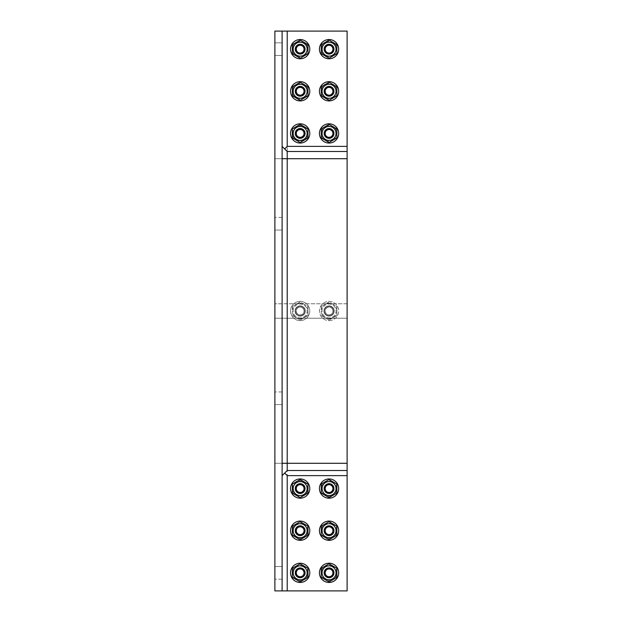 <?xml version="1.0" encoding="UTF-8"?>
<svg xmlns="http://www.w3.org/2000/svg" width="622" height="622" viewBox="0 0 622 622"><rect width="100%" height="100%" fill="white"/><g stroke="black" fill="none" stroke-linecap="round" stroke-linejoin="round"><path stroke-width="0.47" stroke-dasharray="3.11 2.33" d="M304.08 304.22L300.162 301.965L296.251 304.22A7.822 7.822 0 0 1 307.991 311L307.991 306.483L304.08 304.22M292.34 306.483L292.34 311A7.822 7.822 0 0 1 296.251 304.22L292.34 306.483L292.34 315.517L296.251 317.78A7.822 7.822 0 0 1 292.34 311L292.34 315.517L300.162 320.035L307.991 315.517L307.991 311A7.822 7.822 0 0 1 296.251 317.78L300.162 320.035L307.991 315.517L307.991 306.483L300.162 301.965L292.34 306.483M294.105 314.499A6.997 6.997 0 0 0 306.226 314.499A6.997 6.997 0 0 0 300.162 304.002A6.997 6.997 0 0 0 294.105 314.499A6.997 6.997 0 0 0 306.226 314.499A6.997 6.997 0 0 0 300.162 304.002A6.997 6.997 0 0 0 294.105 314.499M329.061 563.213A9.633 9.633 0 0 1 337.396 577.659A9.633 9.633 0 0 1 320.719 577.659A9.633 9.633 0 0 1 329.061 563.213A9.633 9.633 0 0 0 320.719 577.659A9.633 9.633 0 0 0 337.396 577.659A9.633 9.633 0 0 0 329.061 563.213A9.633 9.633 0 0 1 337.396 577.659A9.633 9.633 0 0 1 320.719 577.659A9.633 9.633 0 0 1 329.061 563.213M329.061 579.844A6.997 6.997 0 0 0 335.118 569.34A6.997 6.997 0 0 0 322.997 569.34A6.997 6.997 0 0 0 329.061 579.844A6.997 6.997 0 0 0 335.118 569.34A6.997 6.997 0 0 0 322.997 569.34A6.997 6.997 0 0 0 329.061 579.844M325.143 566.067L321.232 568.321L321.232 572.839A7.822 7.822 0 0 1 332.972 566.067L329.061 563.804L325.143 566.067M321.232 577.356L325.143 579.618A7.822 7.822 0 0 1 321.232 572.839L321.232 577.356L329.061 581.881L332.972 579.618A7.822 7.822 0 0 1 325.143 579.618L329.061 581.881L336.883 577.356L336.883 568.321L332.972 566.067A7.822 7.822 0 0 1 332.972 579.618L336.883 577.356L336.883 568.321L329.061 563.804L321.232 568.321L321.232 577.356L329.061 581.881L336.883 577.356L336.883 568.321L329.061 563.804L321.232 568.321L321.232 577.356M329.061 521.073A9.633 9.633 0 0 1 337.396 535.519A9.633 9.633 0 0 1 320.719 535.519A9.633 9.633 0 0 1 329.061 521.073A9.633 9.633 0 0 0 320.719 535.519A9.633 9.633 0 0 0 337.396 535.519A9.633 9.633 0 0 0 329.061 521.073A9.633 9.633 0 0 1 337.396 535.519A9.633 9.633 0 0 1 320.719 535.519A9.633 9.633 0 0 1 329.061 521.073M329.061 537.703A6.997 6.997 0 0 0 335.118 527.207A6.997 6.997 0 0 0 322.997 527.207A6.997 6.997 0 0 0 329.061 537.703A6.997 6.997 0 0 0 335.118 527.207A6.997 6.997 0 0 0 322.997 527.207A6.997 6.997 0 0 0 329.061 537.703M325.143 523.926L321.232 526.189L321.232 530.706A7.822 7.822 0 0 1 332.972 523.926L329.061 521.671L325.143 523.926M321.232 535.223L325.143 537.486A7.822 7.822 0 0 1 321.232 530.706L321.232 535.223L329.061 539.74L332.972 537.486A7.822 7.822 0 0 1 325.143 537.486L329.061 539.74L336.883 535.223L336.883 526.189L332.972 523.926A7.822 7.822 0 0 1 332.972 537.486L336.883 535.223L336.883 526.189L329.061 521.671L321.232 526.189L321.232 535.223L329.061 539.74L336.883 535.223L336.883 526.189L329.061 521.671L321.232 526.189L321.232 535.223M329.061 478.94A9.633 9.633 0 0 1 337.396 493.386A9.633 9.633 0 0 1 320.719 493.386A9.633 9.633 0 0 1 329.061 478.94A9.633 9.633 0 0 0 320.719 493.386A9.633 9.633 0 0 0 337.396 493.386A9.633 9.633 0 0 0 329.061 478.94A9.633 9.633 0 0 1 337.396 493.386A9.633 9.633 0 0 1 320.719 493.386A9.633 9.633 0 0 1 329.061 478.94M329.061 495.571A6.997 6.997 0 0 0 335.118 485.074A6.997 6.997 0 0 0 322.997 485.074A6.997 6.997 0 0 0 329.061 495.571A6.997 6.997 0 0 0 335.118 485.074A6.997 6.997 0 0 0 322.997 485.074A6.997 6.997 0 0 0 329.061 495.571M325.143 481.793L321.232 484.056L321.232 488.573A7.822 7.822 0 0 1 332.972 481.793L329.061 479.539L325.143 481.793M321.232 493.091L325.143 495.345A7.822 7.822 0 0 1 321.232 488.573L321.232 493.091L329.061 497.608L332.972 495.345A7.822 7.822 0 0 1 325.143 495.345L329.061 497.608L336.883 493.091L336.883 484.056L332.972 481.793A7.822 7.822 0 0 1 332.972 495.345L336.883 493.091L336.883 484.056L329.061 479.539L321.232 484.056L321.232 493.091L329.061 497.608L336.883 493.091L336.883 484.056L329.061 479.539L321.232 484.056L321.232 493.091M300.162 563.213A9.633 9.633 0 0 1 308.504 577.659A9.633 9.633 0 0 1 291.827 577.659A9.633 9.633 0 0 1 300.162 563.213A9.633 9.633 0 0 0 291.827 577.659A9.633 9.633 0 0 0 308.504 577.659A9.633 9.633 0 0 0 300.162 563.213A9.633 9.633 0 0 1 308.504 577.659A9.633 9.633 0 0 1 291.827 577.659A9.633 9.633 0 0 1 300.162 563.213M300.162 579.844A6.997 6.997 0 0 0 306.226 569.34A6.997 6.997 0 0 0 294.105 569.34A6.997 6.997 0 0 0 300.162 579.844A6.997 6.997 0 0 0 306.226 569.34A6.997 6.997 0 0 0 294.105 569.34A6.997 6.997 0 0 0 300.162 579.844M296.251 566.067L292.34 568.321L292.34 572.839A7.822 7.822 0 0 1 304.08 566.067L300.162 563.804L296.251 566.067M292.34 577.356L296.251 579.618A7.822 7.822 0 0 1 292.34 572.839L292.34 577.356L300.162 581.881L304.08 579.618A7.822 7.822 0 0 1 296.251 579.618L300.162 581.881L307.991 577.356L307.991 568.321L304.08 566.067A7.822 7.822 0 0 1 304.08 579.618L307.991 577.356L307.991 568.321L300.162 563.804L292.34 568.321L292.34 577.356L300.162 581.881L307.991 577.356L307.991 568.321L300.162 563.804L292.34 568.321L292.34 577.356M300.162 521.073A9.633 9.633 0 0 1 308.504 535.519A9.633 9.633 0 0 1 291.827 535.519A9.633 9.633 0 0 1 300.162 521.073A9.633 9.633 0 0 0 291.827 535.519A9.633 9.633 0 0 0 308.504 535.519A9.633 9.633 0 0 0 300.162 521.073A9.633 9.633 0 0 1 308.504 535.519A9.633 9.633 0 0 1 291.827 535.519A9.633 9.633 0 0 1 300.162 521.073M300.162 537.703A6.997 6.997 0 0 0 306.226 527.207A6.997 6.997 0 0 0 294.105 527.207A6.997 6.997 0 0 0 300.162 537.703A6.997 6.997 0 0 0 306.226 527.207A6.997 6.997 0 0 0 294.105 527.207A6.997 6.997 0 0 0 300.162 537.703M296.251 523.926L292.34 526.189L292.34 530.706A7.822 7.822 0 0 1 304.08 523.926L300.162 521.671L296.251 523.926M292.34 535.223L296.251 537.486A7.822 7.822 0 0 1 292.34 530.706L292.34 535.223L300.162 539.74L304.08 537.486A7.822 7.822 0 0 1 296.251 537.486L300.162 539.74L307.991 535.223L307.991 526.189L304.08 523.926A7.822 7.822 0 0 1 304.08 537.486L307.991 535.223L307.991 526.189L300.162 521.671L292.34 526.189L292.34 535.223L300.162 539.74L307.991 535.223L307.991 526.189L300.162 521.671L292.34 526.189L292.34 535.223M337.396 53.974A9.633 9.633 0 0 1 320.719 53.974A9.633 9.633 0 0 1 329.061 39.528A9.633 9.633 0 0 1 337.396 53.974A9.633 9.633 0 0 0 329.061 39.528A9.633 9.633 0 0 0 320.719 53.974A9.633 9.633 0 0 0 337.396 53.974A9.633 9.633 0 0 1 320.719 53.974A9.633 9.633 0 0 1 329.061 39.528A9.633 9.633 0 0 1 337.396 53.974M322.997 45.655A6.997 6.997 0 0 0 329.061 56.159A6.997 6.997 0 0 0 335.118 45.655A6.997 6.997 0 0 0 322.997 45.655A6.997 6.997 0 0 0 329.061 56.159A6.997 6.997 0 0 0 335.118 45.655A6.997 6.997 0 0 0 322.997 45.655M336.883 49.161L336.883 44.644L332.972 42.382A7.822 7.822 0 0 1 332.972 55.933L336.883 53.679L336.883 49.161M329.061 40.119L325.143 42.382A7.822 7.822 0 0 1 332.972 42.382L329.061 40.119L321.232 44.644L321.232 49.161A7.822 7.822 0 0 1 325.143 42.382L321.232 44.644L321.232 53.679L329.061 58.196L332.972 55.933A7.822 7.822 0 0 1 321.232 49.161L321.232 53.679L329.061 58.196L336.883 53.679L336.883 44.644L329.061 40.119L321.232 44.644L321.232 53.679L329.061 58.196L336.883 53.679L336.883 44.644L329.061 40.119M337.396 96.107A9.633 9.633 0 0 1 320.719 96.107A9.633 9.633 0 0 1 329.061 81.661A9.633 9.633 0 0 1 337.396 96.107A9.633 9.633 0 0 0 329.061 81.661A9.633 9.633 0 0 0 320.719 96.107A9.633 9.633 0 0 0 337.396 96.107A9.633 9.633 0 0 1 320.719 96.107A9.633 9.633 0 0 1 329.061 81.661A9.633 9.633 0 0 1 337.396 96.107M322.997 87.795A6.997 6.997 0 0 0 329.061 98.292A6.997 6.997 0 0 0 335.118 87.795A6.997 6.997 0 0 0 322.997 87.795A6.997 6.997 0 0 0 329.061 98.292A6.997 6.997 0 0 0 335.118 87.795A6.997 6.997 0 0 0 322.997 87.795M336.883 91.294L336.883 86.777L332.972 84.514A7.822 7.822 0 0 1 332.972 98.074L336.883 95.811L336.883 91.294M329.061 82.259L325.143 84.514A7.822 7.822 0 0 1 332.972 84.514L329.061 82.259L321.232 86.777L321.232 91.294A7.822 7.822 0 0 1 325.143 84.514L321.232 86.777L321.232 95.811L329.061 100.329L332.972 98.074A7.822 7.822 0 0 1 321.232 91.294L321.232 95.811L329.061 100.329L336.883 95.811L336.883 86.777L329.061 82.259L321.232 86.777L321.232 95.811L329.061 100.329L336.883 95.811L336.883 86.777L329.061 82.259M337.396 138.247A9.633 9.633 0 0 1 320.719 138.247A9.633 9.633 0 0 1 329.061 123.801A9.633 9.633 0 0 1 337.396 138.247A9.633 9.633 0 0 0 329.061 123.801A9.633 9.633 0 0 0 320.719 138.247A9.633 9.633 0 0 0 337.396 138.247A9.633 9.633 0 0 1 320.719 138.247A9.633 9.633 0 0 1 329.061 123.801A9.633 9.633 0 0 1 337.396 138.247M322.997 129.928A6.997 6.997 0 0 0 329.061 140.432A6.997 6.997 0 0 0 335.118 129.928A6.997 6.997 0 0 0 322.997 129.928A6.997 6.997 0 0 0 329.061 140.432A6.997 6.997 0 0 0 335.118 129.928A6.997 6.997 0 0 0 322.997 129.928A6.982 6.982 0 0 1 335.102 129.936A6.982 6.982 0 0 1 329.061 140.409A6.982 6.982 0 0 1 323.012 129.936M336.883 133.427L336.883 128.91L332.972 126.655A7.822 7.822 0 0 1 332.972 140.207L336.883 137.944L336.883 133.427M329.061 124.392L325.143 126.655A7.822 7.822 0 0 1 332.972 126.655L329.061 124.392L321.232 128.91L321.232 133.427A7.822 7.822 0 0 1 325.143 126.655L321.232 128.91L321.232 137.944L329.061 142.461L332.972 140.207A7.822 7.822 0 0 1 321.232 133.427L321.232 137.944L329.061 142.461L336.883 137.944L336.883 128.91L329.061 124.392L321.232 128.91L321.232 137.944L329.061 142.461L336.883 137.944L336.883 128.91L329.061 124.392M308.504 53.974A9.633 9.633 0 0 1 291.827 53.974A9.633 9.633 0 0 1 300.162 39.528A9.633 9.633 0 0 1 308.504 53.974A9.633 9.633 0 0 0 300.162 39.528A9.633 9.633 0 0 0 291.827 53.974A9.633 9.633 0 0 0 308.504 53.974A9.633 9.633 0 0 1 291.827 53.974A9.633 9.633 0 0 1 300.162 39.528A9.633 9.633 0 0 1 308.504 53.974M294.105 45.655A6.997 6.997 0 0 0 300.162 56.159A6.997 6.997 0 0 0 306.226 45.655A6.997 6.997 0 0 0 294.105 45.655A6.997 6.997 0 0 0 300.162 56.159A6.997 6.997 0 0 0 306.226 45.655A6.997 6.997 0 0 0 294.105 45.655M307.991 49.161L307.991 44.644L304.08 42.382A7.822 7.822 0 0 1 304.08 55.933L307.991 53.679L307.991 49.161M300.162 40.119L296.251 42.382A7.822 7.822 0 0 1 304.08 42.382L300.162 40.119L292.34 44.644L292.34 49.161A7.822 7.822 0 0 1 296.251 42.382L292.34 44.644L292.34 53.679L300.162 58.196L304.08 55.933A7.822 7.822 0 0 1 292.34 49.161L292.34 53.679L300.162 58.196L307.991 53.679L307.991 44.644L300.162 40.119L292.34 44.644L292.34 53.679L300.162 58.196L307.991 53.679L307.991 44.644L300.162 40.119M308.504 96.107A9.633 9.633 0 0 1 291.827 96.107A9.633 9.633 0 0 1 300.162 81.661A9.633 9.633 0 0 1 308.504 96.107A9.633 9.633 0 0 0 300.162 81.661A9.633 9.633 0 0 0 291.827 96.107A9.633 9.633 0 0 0 308.504 96.107A9.633 9.633 0 0 1 291.827 96.107A9.633 9.633 0 0 1 300.162 81.661A9.633 9.633 0 0 1 308.504 96.107M294.105 87.795A6.997 6.997 0 0 0 300.162 98.292A6.997 6.997 0 0 0 306.226 87.795A6.997 6.997 0 0 0 294.105 87.795A6.997 6.997 0 0 0 300.162 98.292A6.997 6.997 0 0 0 306.226 87.795A6.997 6.997 0 0 0 294.105 87.795M307.991 91.294L307.991 86.777L304.08 84.514A7.822 7.822 0 0 1 304.08 98.074L307.991 95.811L307.991 91.294M300.162 82.259L296.251 84.514A7.822 7.822 0 0 1 304.08 84.514L300.162 82.259L292.34 86.777L292.34 91.294A7.822 7.822 0 0 1 296.251 84.514L292.34 86.777L292.34 95.811L300.162 100.329L304.08 98.074A7.822 7.822 0 0 1 292.34 91.294L292.34 95.811L300.162 100.329L307.991 95.811L307.991 86.777L300.162 82.259L292.34 86.777L292.34 95.811L300.162 100.329L307.991 95.811L307.991 86.777L300.162 82.259M332.972 304.22L329.061 301.965L325.143 304.22A7.822 7.822 0 0 1 336.883 311L336.883 306.483L332.972 304.22M321.232 306.483L321.232 311A7.822 7.822 0 0 1 325.143 304.22L321.232 306.483L321.232 315.517L325.143 317.78A7.822 7.822 0 0 1 321.232 311L321.232 315.517L329.061 320.035L336.883 315.517L336.883 311A7.822 7.822 0 0 1 325.143 317.78L329.061 320.035L336.883 315.517L336.883 306.483L329.061 301.965L321.232 306.483M322.997 314.499A6.997 6.997 0 0 0 335.118 314.499A6.997 6.997 0 0 0 329.061 304.002A6.997 6.997 0 0 0 322.997 314.499A6.997 6.997 0 0 0 335.118 314.499A6.997 6.997 0 0 0 329.061 304.002A6.997 6.997 0 0 0 322.997 314.499M331.316 320.361A9.633 9.633 0 0 1 319.825 308.271A9.633 9.633 0 0 1 336.035 304.368A9.633 9.633 0 0 1 331.316 320.361A9.633 9.633 0 0 1 319.825 308.271A9.633 9.633 0 0 1 336.035 304.368A9.633 9.633 0 0 1 331.316 320.361M274.885 463.289L274.885 318.223L347.115 318.223L347.115 151.488L347.115 158.711L274.885 158.711L347.115 158.711L347.115 303.777L274.885 303.777L347.115 303.777L347.115 318.223L347.115 303.777L274.885 303.777L274.885 318.223L347.115 318.223L274.885 318.223L274.885 303.777L274.885 463.289L347.115 463.289L274.885 463.289L274.885 590.9L347.115 590.9L282.108 590.9L282.108 463.289L274.885 463.289L274.885 590.9L274.885 31.1L274.885 470.512M282.108 31.1L347.115 31.1L282.108 31.1L282.108 590.9L274.885 590.9L282.108 590.9L282.108 31.1L274.885 31.1L347.115 31.1L347.115 158.711L282.108 158.711L282.108 31.1L274.885 31.1L274.885 303.777L274.885 151.488M282.108 475.62L287.216 470.512L347.115 470.512L347.115 463.289L347.115 590.9L287.216 590.9L287.216 31.1M287.216 151.488L347.115 151.488L347.115 31.1L347.115 590.9L347.115 318.223L347.115 463.289L282.108 463.289L282.108 158.711L274.885 158.711M274.885 566.525L274.885 579.16L274.885 566.525L274.885 579.16L274.885 566.525L274.885 579.16L274.885 566.525L282.108 566.525L282.108 579.16L282.108 566.525L282.108 579.16L282.108 566.525L282.108 579.16L282.108 566.525L274.885 566.525L282.108 566.525L282.108 579.16L282.108 566.525L274.885 566.525L274.885 579.16L274.885 566.525M274.885 55.475L274.885 42.84L274.885 55.475L274.885 42.84L274.885 55.475L274.885 42.84L274.885 55.475L274.885 42.84L274.885 55.475L282.108 55.475L274.885 55.475L282.108 55.475L282.108 42.84L282.108 55.475L282.108 42.84L282.108 55.475L274.885 55.475M282.108 55.475L282.108 42.84L282.108 55.475L282.108 42.84L274.885 42.84L282.108 42.84L282.108 55.475M347.115 475.62L347.115 470.512M300.162 478.94A9.633 9.633 0 0 1 308.504 493.386A9.633 9.633 0 0 1 291.827 493.386A9.633 9.633 0 0 1 300.162 478.94A9.633 9.633 0 0 1 308.504 493.386A9.633 9.633 0 0 1 291.827 493.386A9.633 9.633 0 0 1 300.162 478.94A9.633 9.633 0 0 1 308.504 493.386A9.633 9.633 0 0 1 291.827 493.386A9.633 9.633 0 0 1 300.162 478.94M347.115 151.488L347.115 146.38M308.504 138.247A9.633 9.633 0 0 1 291.827 138.247A9.633 9.633 0 0 1 300.162 123.801A9.633 9.633 0 0 1 308.504 138.247A9.633 9.633 0 0 1 291.827 138.247A9.633 9.633 0 0 1 300.162 123.801A9.633 9.633 0 0 1 308.504 138.247A9.633 9.633 0 0 1 291.827 138.247A9.633 9.633 0 0 1 300.162 123.801A9.633 9.633 0 0 1 308.504 138.247M283.22 147.492L286.097 150.369M274.885 230.039L274.885 217.397L274.885 230.039L274.885 217.397L274.885 230.039L282.108 230.039L274.885 230.039M274.885 404.603L274.885 391.961L274.885 404.603L274.885 391.961L274.885 404.603L282.108 404.603L274.885 404.603M282.108 404.603L282.108 391.961L282.108 404.603L282.108 391.961L274.885 391.961L282.108 391.961L282.108 404.603M282.108 230.039L282.108 217.397L282.108 230.039L282.108 217.397L274.885 217.397L282.108 217.397L282.108 230.039M294.12 129.936A6.982 6.982 0 0 1 306.211 129.936A6.982 6.982 0 0 1 300.162 140.409A6.982 6.982 0 0 1 294.12 129.936M294.105 129.928A6.997 6.997 0 0 0 300.162 140.432A6.997 6.997 0 0 0 306.226 129.928A6.997 6.997 0 0 0 294.105 129.928A6.997 6.997 0 0 0 300.162 140.432A6.997 6.997 0 0 0 306.226 129.928A6.997 6.997 0 0 0 294.105 129.928M304.08 126.655A7.822 7.822 0 0 1 304.08 140.207A7.822 7.822 0 0 1 292.34 133.427A7.822 7.822 0 0 1 304.08 126.655L300.162 124.392L292.34 128.91L292.34 137.944L300.162 142.461L307.991 137.944L307.991 128.91L300.162 124.392L292.34 128.91L292.34 137.944L300.162 142.461L307.991 137.944L307.991 128.91L304.08 126.655M300.162 124.392L292.34 128.91L292.34 137.944L300.162 142.461L307.991 137.944L307.991 128.91L300.162 124.392M300.162 495.571A6.997 6.997 0 0 0 306.226 485.074A6.997 6.997 0 0 0 294.105 485.074A6.997 6.997 0 0 0 300.162 495.571A6.997 6.997 0 0 0 306.226 485.074A6.997 6.997 0 0 0 294.105 485.074A6.997 6.997 0 0 0 300.162 495.571M292.34 488.573A7.822 7.822 0 0 1 304.08 481.793A7.822 7.822 0 0 1 304.08 495.345A7.822 7.822 0 0 1 292.34 488.573L292.34 493.091L300.162 497.608L307.991 493.091L307.991 484.056L300.162 479.539L292.34 484.056L292.34 493.091L300.162 497.608L307.991 493.091L307.991 484.056L300.162 479.539L292.34 484.056L292.34 488.573M300.162 495.555A6.982 6.982 0 0 1 294.12 485.082A6.982 6.982 0 0 1 306.211 485.082A6.982 6.982 0 0 1 300.162 495.555M292.34 493.091L300.162 497.608L307.991 493.091L307.991 484.056L300.162 479.539L292.34 484.056L292.34 493.091M302.424 320.361A9.633 9.633 0 0 0 307.144 304.368A9.633 9.633 0 0 0 290.925 308.271A9.633 9.633 0 0 0 302.424 320.361A9.633 9.633 0 0 1 290.925 308.271A9.633 9.633 0 0 1 307.144 304.368A9.633 9.633 0 0 1 302.424 320.361M282.108 590.9L287.216 590.9M294.12 87.803A6.982 6.982 0 0 1 306.211 87.803A6.982 6.982 0 0 1 300.162 98.276A6.982 6.982 0 0 1 294.12 87.803M294.12 45.67A6.982 6.982 0 0 1 306.211 45.67A6.982 6.982 0 0 1 300.162 56.143A6.982 6.982 0 0 1 294.12 45.67M323.012 87.803A6.982 6.982 0 0 1 335.102 87.803A6.982 6.982 0 0 1 329.061 98.276A6.982 6.982 0 0 1 323.012 87.803M323.012 45.67A6.982 6.982 0 0 1 335.102 45.67A6.982 6.982 0 0 1 329.061 56.143A6.982 6.982 0 0 1 323.012 45.67M300.162 537.688A6.982 6.982 0 0 1 294.12 527.215A6.982 6.982 0 0 1 306.211 527.215A6.982 6.982 0 0 1 300.162 537.688M300.162 579.821A6.982 6.982 0 0 1 294.12 569.348A6.982 6.982 0 0 1 306.211 569.348A6.982 6.982 0 0 1 300.162 579.821M329.061 495.555A6.982 6.982 0 0 1 323.012 485.082A6.982 6.982 0 0 1 335.102 485.082A6.982 6.982 0 0 1 329.061 495.555M329.061 537.688A6.982 6.982 0 0 1 323.012 527.215A6.982 6.982 0 0 1 335.102 527.215A6.982 6.982 0 0 1 329.061 537.688M329.061 579.821A6.982 6.982 0 0 1 323.012 569.348A6.982 6.982 0 0 1 335.102 569.348A6.982 6.982 0 0 1 329.061 579.821M300.162 483.512A5.054 5.054 0 0 1 304.547 491.1A5.054 5.054 0 0 1 295.784 491.1A5.054 5.054 0 0 1 300.162 483.512A5.054 5.054 0 0 0 295.784 491.1A5.054 5.054 0 0 0 304.547 491.1A5.054 5.054 0 0 0 300.162 483.512A5.054 5.054 0 0 1 304.547 491.1A5.054 5.054 0 0 1 295.784 491.1A5.054 5.054 0 0 1 300.162 483.512A5.054 5.054 0 0 0 295.784 491.1A5.054 5.054 0 0 0 304.547 491.1A5.054 5.054 0 0 0 300.162 483.512M295.349 488.573A4.813 4.813 0 0 1 300.162 483.753A4.813 4.813 0 0 1 304.982 488.573A4.813 4.813 0 0 1 300.162 493.386A4.813 4.813 0 0 1 295.349 488.573M300.162 483.457A5.116 5.116 0 0 1 304.593 491.131A5.116 5.116 0 0 1 295.738 491.131A5.116 5.116 0 0 1 300.162 483.457A5.116 5.116 0 0 0 295.738 491.131A5.116 5.116 0 0 0 304.593 491.131A5.116 5.116 0 0 0 300.162 483.457M300.162 493.386A4.813 4.813 0 0 1 295.994 486.163A4.813 4.813 0 0 1 304.337 486.163A4.813 4.813 0 0 1 300.162 493.386A4.813 4.813 0 0 0 304.337 486.163A4.813 4.813 0 0 0 295.994 486.163A4.813 4.813 0 0 0 300.162 493.386A4.813 4.813 0 0 0 304.337 486.163A4.813 4.813 0 0 0 295.994 486.163A4.813 4.813 0 0 0 300.162 493.386M332.428 309.056A3.895 3.895 0 0 1 329.061 314.895A3.895 3.895 0 0 1 325.687 309.056A3.895 3.895 0 0 1 332.428 309.056M325.057 311A4.004 4.004 0 0 1 332.521 309.002A4.004 4.004 0 0 1 330.095 314.864A4.004 4.004 0 0 1 325.057 311A4.004 4.004 0 0 1 331.06 307.532A4.004 4.004 0 0 1 331.06 314.468A4.004 4.004 0 0 1 325.057 311M300.162 138.543A5.116 5.116 0 0 0 304.593 130.869A5.116 5.116 0 0 0 295.738 130.869A5.116 5.116 0 0 0 300.162 138.543A5.116 5.116 0 0 1 295.738 130.869A5.116 5.116 0 0 1 304.593 130.869A5.116 5.116 0 0 1 300.162 138.543M304.547 135.954A5.054 5.054 0 0 1 295.784 135.954A5.054 5.054 0 0 1 300.162 128.373A5.054 5.054 0 0 1 304.547 135.954A5.054 5.054 0 0 0 300.162 128.373A5.054 5.054 0 0 0 295.784 135.954A5.054 5.054 0 0 0 304.547 135.954A5.054 5.054 0 0 1 295.784 135.954A5.054 5.054 0 0 1 300.162 128.373A5.054 5.054 0 0 1 304.547 135.954A5.054 5.054 0 0 0 300.162 128.373A5.054 5.054 0 0 0 295.784 135.954A5.054 5.054 0 0 0 304.547 135.954M302.572 129.259A4.813 4.813 0 0 1 304.337 135.837A4.813 4.813 0 0 1 297.759 137.602A4.813 4.813 0 0 1 295.994 131.024A4.813 4.813 0 0 1 302.572 129.259M305.285 133.427A5.116 5.116 0 0 1 297.604 137.859A5.116 5.116 0 0 1 297.604 128.995A5.116 5.116 0 0 1 305.285 133.427A5.116 5.116 0 0 0 297.604 128.995A5.116 5.116 0 0 0 297.604 137.859A5.116 5.116 0 0 0 305.285 133.427M295.994 131.024A4.813 4.813 0 0 1 304.337 131.024A4.813 4.813 0 0 1 300.162 138.247A4.813 4.813 0 0 1 295.994 131.024A4.813 4.813 0 0 0 300.162 138.247A4.813 4.813 0 0 0 304.337 131.024A4.813 4.813 0 0 0 295.994 131.024M305.285 91.294A5.116 5.116 0 0 0 297.604 86.862A5.116 5.116 0 0 0 297.604 95.726A5.116 5.116 0 0 0 305.285 91.294A5.116 5.116 0 0 1 297.604 95.726A5.116 5.116 0 0 1 297.604 86.862A5.116 5.116 0 0 1 305.285 91.294M304.547 93.821A5.054 5.054 0 0 1 295.784 93.821A5.054 5.054 0 0 1 300.162 86.24A5.054 5.054 0 0 1 304.547 93.821A5.054 5.054 0 0 0 300.162 86.24A5.054 5.054 0 0 0 295.784 93.821A5.054 5.054 0 0 0 304.547 93.821A5.054 5.054 0 0 1 295.784 93.821A5.054 5.054 0 0 1 300.162 86.24A5.054 5.054 0 0 1 304.547 93.821A5.054 5.054 0 0 0 300.162 86.24A5.054 5.054 0 0 0 295.784 93.821A5.054 5.054 0 0 0 304.547 93.821M295.994 88.884A4.813 4.813 0 0 0 300.162 96.107A4.813 4.813 0 0 0 304.337 88.884A4.813 4.813 0 0 0 295.994 88.884A4.813 4.813 0 0 0 300.162 96.107A4.813 4.813 0 0 0 304.337 88.884A4.813 4.813 0 0 0 295.994 88.884A4.813 4.813 0 0 1 302.572 87.127A4.813 4.813 0 0 1 304.337 93.704A4.813 4.813 0 0 1 297.759 95.461A4.813 4.813 0 0 1 295.994 88.884M300.162 96.41A5.116 5.116 0 0 1 295.738 88.736A5.116 5.116 0 0 1 304.593 88.736A5.116 5.116 0 0 1 300.162 96.41A5.116 5.116 0 0 0 304.593 88.736A5.116 5.116 0 0 0 295.738 88.736A5.116 5.116 0 0 0 300.162 96.41M305.285 49.161A5.116 5.116 0 0 0 297.604 44.73A5.116 5.116 0 0 0 297.604 53.585A5.116 5.116 0 0 0 305.285 49.161A5.116 5.116 0 0 1 297.604 53.585A5.116 5.116 0 0 1 297.604 44.73A5.116 5.116 0 0 1 305.285 49.161M304.547 51.688A5.054 5.054 0 0 1 295.784 51.688A5.054 5.054 0 0 1 300.162 44.1A5.054 5.054 0 0 1 304.547 51.688A5.054 5.054 0 0 0 300.162 44.1A5.054 5.054 0 0 0 295.784 51.688A5.054 5.054 0 0 0 304.547 51.688A5.054 5.054 0 0 1 295.784 51.688A5.054 5.054 0 0 1 300.162 44.1A5.054 5.054 0 0 1 304.547 51.688A5.054 5.054 0 0 0 300.162 44.1A5.054 5.054 0 0 0 295.784 51.688A5.054 5.054 0 0 0 304.547 51.688M295.994 46.751A4.813 4.813 0 0 0 300.162 53.974A4.813 4.813 0 0 0 304.337 46.751A4.813 4.813 0 0 0 295.994 46.751A4.813 4.813 0 0 0 300.162 53.974A4.813 4.813 0 0 0 304.337 46.751A4.813 4.813 0 0 0 295.994 46.751A4.813 4.813 0 0 1 302.572 44.986A4.813 4.813 0 0 1 304.337 51.564A4.813 4.813 0 0 1 297.759 53.329A4.813 4.813 0 0 1 295.994 46.751M300.162 54.277A5.116 5.116 0 0 1 295.738 46.603A5.116 5.116 0 0 1 304.593 46.603A5.116 5.116 0 0 1 300.162 54.277A5.116 5.116 0 0 0 304.593 46.603A5.116 5.116 0 0 0 295.738 46.603A5.116 5.116 0 0 0 300.162 54.277M334.177 133.427A5.116 5.116 0 0 0 326.503 128.995A5.116 5.116 0 0 0 326.503 137.859A5.116 5.116 0 0 0 334.177 133.427A5.116 5.116 0 0 1 326.503 137.859A5.116 5.116 0 0 1 326.503 128.995A5.116 5.116 0 0 1 334.177 133.427M333.439 135.954A5.054 5.054 0 0 1 324.676 135.954A5.054 5.054 0 0 1 329.061 128.373A5.054 5.054 0 0 1 333.439 135.954A5.054 5.054 0 0 0 329.061 128.373A5.054 5.054 0 0 0 324.676 135.954A5.054 5.054 0 0 0 333.439 135.954A5.054 5.054 0 0 1 324.676 135.954A5.054 5.054 0 0 1 329.061 128.373A5.054 5.054 0 0 1 333.439 135.954A5.054 5.054 0 0 0 329.061 128.373A5.054 5.054 0 0 0 324.676 135.954A5.054 5.054 0 0 0 333.439 135.954M324.886 131.024A4.813 4.813 0 0 0 329.061 138.247A4.813 4.813 0 0 0 333.229 131.024A4.813 4.813 0 0 0 324.886 131.024A4.813 4.813 0 0 0 329.061 138.247A4.813 4.813 0 0 0 333.229 131.024A4.813 4.813 0 0 0 324.886 131.024A4.813 4.813 0 0 1 331.464 129.259A4.813 4.813 0 0 1 333.229 135.837A4.813 4.813 0 0 1 326.651 137.602A4.813 4.813 0 0 1 324.886 131.024M329.061 138.543A5.116 5.116 0 0 1 324.63 130.869A5.116 5.116 0 0 1 333.485 130.869A5.116 5.116 0 0 1 329.061 138.543A5.116 5.116 0 0 0 333.485 130.869A5.116 5.116 0 0 0 324.63 130.869A5.116 5.116 0 0 0 329.061 138.543M334.177 91.294A5.116 5.116 0 0 0 326.503 86.862A5.116 5.116 0 0 0 326.503 95.726A5.116 5.116 0 0 0 334.177 91.294A5.116 5.116 0 0 1 326.503 95.726A5.116 5.116 0 0 1 326.503 86.862A5.116 5.116 0 0 1 334.177 91.294M333.439 93.821A5.054 5.054 0 0 1 324.676 93.821A5.054 5.054 0 0 1 329.061 86.24A5.054 5.054 0 0 1 333.439 93.821A5.054 5.054 0 0 0 329.061 86.24A5.054 5.054 0 0 0 324.676 93.821A5.054 5.054 0 0 0 333.439 93.821A5.054 5.054 0 0 1 324.676 93.821A5.054 5.054 0 0 1 329.061 86.24A5.054 5.054 0 0 1 333.439 93.821A5.054 5.054 0 0 0 329.061 86.24A5.054 5.054 0 0 0 324.676 93.821A5.054 5.054 0 0 0 333.439 93.821M324.886 88.884A4.813 4.813 0 0 0 329.061 96.107A4.813 4.813 0 0 0 333.229 88.884A4.813 4.813 0 0 0 324.886 88.884A4.813 4.813 0 0 0 329.061 96.107A4.813 4.813 0 0 0 333.229 88.884A4.813 4.813 0 0 0 324.886 88.884A4.813 4.813 0 0 1 331.464 87.127A4.813 4.813 0 0 1 333.229 93.704A4.813 4.813 0 0 1 326.651 95.461A4.813 4.813 0 0 1 324.886 88.884M329.061 96.41A5.116 5.116 0 0 1 324.63 88.736A5.116 5.116 0 0 1 333.485 88.736A5.116 5.116 0 0 1 329.061 96.41A5.116 5.116 0 0 0 333.485 88.736A5.116 5.116 0 0 0 324.63 88.736A5.116 5.116 0 0 0 329.061 96.41M334.177 49.161A5.116 5.116 0 0 0 326.503 44.73A5.116 5.116 0 0 0 326.503 53.585A5.116 5.116 0 0 0 334.177 49.161A5.116 5.116 0 0 1 326.503 53.585A5.116 5.116 0 0 1 326.503 44.73A5.116 5.116 0 0 1 334.177 49.161M333.439 51.688A5.054 5.054 0 0 1 324.676 51.688A5.054 5.054 0 0 1 329.061 44.1A5.054 5.054 0 0 1 333.439 51.688A5.054 5.054 0 0 0 329.061 44.1A5.054 5.054 0 0 0 324.676 51.688A5.054 5.054 0 0 0 333.439 51.688A5.054 5.054 0 0 1 324.676 51.688A5.054 5.054 0 0 1 329.061 44.1A5.054 5.054 0 0 1 333.439 51.688A5.054 5.054 0 0 0 329.061 44.1A5.054 5.054 0 0 0 324.676 51.688A5.054 5.054 0 0 0 333.439 51.688M324.886 46.751A4.813 4.813 0 0 0 329.061 53.974A4.813 4.813 0 0 0 333.229 46.751A4.813 4.813 0 0 0 324.886 46.751A4.813 4.813 0 0 0 329.061 53.974A4.813 4.813 0 0 0 333.229 46.751A4.813 4.813 0 0 0 324.886 46.751A4.813 4.813 0 0 1 331.464 44.986A4.813 4.813 0 0 1 333.229 51.564A4.813 4.813 0 0 1 326.651 53.329A4.813 4.813 0 0 1 324.886 46.751A4.813 4.813 0 0 1 331.464 44.986A4.813 4.813 0 0 1 333.229 51.564M329.061 54.277A5.116 5.116 0 0 1 324.63 46.603A5.116 5.116 0 0 1 333.485 46.603A5.116 5.116 0 0 1 329.061 54.277A5.116 5.116 0 0 0 333.485 46.603A5.116 5.116 0 0 0 324.63 46.603A5.116 5.116 0 0 0 329.061 54.277M305.285 530.706A5.116 5.116 0 0 0 297.604 526.274A5.116 5.116 0 0 0 297.604 535.138A5.116 5.116 0 0 0 305.285 530.706A5.116 5.116 0 0 1 297.604 535.138A5.116 5.116 0 0 1 297.604 526.274A5.116 5.116 0 0 1 305.285 530.706M300.162 525.652A5.054 5.054 0 0 1 304.547 533.233A5.054 5.054 0 0 1 295.784 533.233A5.054 5.054 0 0 1 300.162 525.652A5.054 5.054 0 0 0 295.784 533.233A5.054 5.054 0 0 0 304.547 533.233A5.054 5.054 0 0 0 300.162 525.652A5.054 5.054 0 0 1 304.547 533.233A5.054 5.054 0 0 1 295.784 533.233A5.054 5.054 0 0 1 300.162 525.652A5.054 5.054 0 0 0 295.784 533.233A5.054 5.054 0 0 0 304.547 533.233A5.054 5.054 0 0 0 300.162 525.652M300.162 535.519A4.813 4.813 0 0 0 304.337 528.296A4.813 4.813 0 0 0 295.994 528.296A4.813 4.813 0 0 0 300.162 535.519A4.813 4.813 0 0 0 304.337 528.296A4.813 4.813 0 0 0 295.994 528.296A4.813 4.813 0 0 0 300.162 535.519A4.813 4.813 0 0 1 295.349 530.706A4.813 4.813 0 0 1 300.162 525.893A4.813 4.813 0 0 1 304.982 530.706A4.813 4.813 0 0 1 300.162 535.519A4.813 4.813 0 0 1 295.994 528.296A4.813 4.813 0 0 1 304.337 528.296A4.813 4.813 0 0 1 300.162 535.519M300.162 525.59A5.116 5.116 0 0 1 304.593 533.264A5.116 5.116 0 0 1 295.738 533.264A5.116 5.116 0 0 1 300.162 525.59A5.116 5.116 0 0 0 295.738 533.264A5.116 5.116 0 0 0 304.593 533.264A5.116 5.116 0 0 0 300.162 525.59M305.285 572.839A5.116 5.116 0 0 0 297.604 568.415A5.116 5.116 0 0 0 297.604 577.27A5.116 5.116 0 0 0 305.285 572.839A5.116 5.116 0 0 1 297.604 577.27A5.116 5.116 0 0 1 297.604 568.415A5.116 5.116 0 0 1 305.285 572.839M300.162 567.785A5.054 5.054 0 0 1 304.547 575.373A5.054 5.054 0 0 1 295.784 575.373A5.054 5.054 0 0 1 300.162 567.785A5.054 5.054 0 0 0 295.784 575.373A5.054 5.054 0 0 0 304.547 575.373A5.054 5.054 0 0 0 300.162 567.785A5.054 5.054 0 0 1 304.547 575.373A5.054 5.054 0 0 1 295.784 575.373A5.054 5.054 0 0 1 300.162 567.785A5.054 5.054 0 0 0 295.784 575.373A5.054 5.054 0 0 0 304.547 575.373A5.054 5.054 0 0 0 300.162 567.785M300.162 577.659A4.813 4.813 0 0 0 304.337 570.436A4.813 4.813 0 0 0 295.994 570.436A4.813 4.813 0 0 0 300.162 577.659A4.813 4.813 0 0 0 304.337 570.436A4.813 4.813 0 0 0 295.994 570.436A4.813 4.813 0 0 0 300.162 577.659A4.813 4.813 0 0 1 295.349 572.839A4.813 4.813 0 0 1 300.162 568.026A4.813 4.813 0 0 1 304.982 572.839A4.813 4.813 0 0 1 300.162 577.659A4.813 4.813 0 0 1 295.994 570.436A4.813 4.813 0 0 1 304.337 570.436A4.813 4.813 0 0 1 300.162 577.659M300.162 567.723A5.116 5.116 0 0 1 304.593 575.397A5.116 5.116 0 0 1 295.738 575.397A5.116 5.116 0 0 1 300.162 567.723A5.116 5.116 0 0 0 295.738 575.397A5.116 5.116 0 0 0 304.593 575.397A5.116 5.116 0 0 0 300.162 567.723M334.177 488.573A5.116 5.116 0 0 0 326.503 484.141A5.116 5.116 0 0 0 326.503 493.005A5.116 5.116 0 0 0 334.177 488.573A5.116 5.116 0 0 1 326.503 493.005A5.116 5.116 0 0 1 326.503 484.141A5.116 5.116 0 0 1 334.177 488.573M329.061 483.512A5.054 5.054 0 0 1 333.439 491.1A5.054 5.054 0 0 1 324.676 491.1A5.054 5.054 0 0 1 329.061 483.512A5.054 5.054 0 0 0 324.676 491.1A5.054 5.054 0 0 0 333.439 491.1A5.054 5.054 0 0 0 329.061 483.512A5.054 5.054 0 0 1 333.439 491.1A5.054 5.054 0 0 1 324.676 491.1A5.054 5.054 0 0 1 329.061 483.512A5.054 5.054 0 0 0 324.676 491.1A5.054 5.054 0 0 0 333.439 491.1A5.054 5.054 0 0 0 329.061 483.512M329.061 493.386A4.813 4.813 0 0 0 333.229 486.163A4.813 4.813 0 0 0 324.886 486.163A4.813 4.813 0 0 0 329.061 493.386A4.813 4.813 0 0 0 333.229 486.163A4.813 4.813 0 0 0 324.886 486.163A4.813 4.813 0 0 0 329.061 493.386A4.813 4.813 0 0 1 324.241 488.573A4.813 4.813 0 0 1 329.061 483.753A4.813 4.813 0 0 1 333.874 488.573A4.813 4.813 0 0 1 329.061 493.386A4.813 4.813 0 0 1 324.886 486.163A4.813 4.813 0 0 1 333.229 486.163A4.813 4.813 0 0 1 329.061 493.386M329.061 483.457A5.116 5.116 0 0 1 333.485 491.131A5.116 5.116 0 0 1 324.63 491.131A5.116 5.116 0 0 1 329.061 483.457A5.116 5.116 0 0 0 324.63 491.131A5.116 5.116 0 0 0 333.485 491.131A5.116 5.116 0 0 0 329.061 483.457M334.177 530.706A5.116 5.116 0 0 0 326.503 526.274A5.116 5.116 0 0 0 326.503 535.138A5.116 5.116 0 0 0 334.177 530.706A5.116 5.116 0 0 1 326.503 535.138A5.116 5.116 0 0 1 326.503 526.274A5.116 5.116 0 0 1 334.177 530.706M329.061 525.652A5.054 5.054 0 0 1 333.439 533.233A5.054 5.054 0 0 1 324.676 533.233A5.054 5.054 0 0 1 329.061 525.652A5.054 5.054 0 0 0 324.676 533.233A5.054 5.054 0 0 0 333.439 533.233A5.054 5.054 0 0 0 329.061 525.652A5.054 5.054 0 0 1 333.439 533.233A5.054 5.054 0 0 1 324.676 533.233A5.054 5.054 0 0 1 329.061 525.652A5.054 5.054 0 0 0 324.676 533.233A5.054 5.054 0 0 0 333.439 533.233A5.054 5.054 0 0 0 329.061 525.652M329.061 535.519A4.813 4.813 0 0 0 333.229 528.296A4.813 4.813 0 0 0 324.886 528.296A4.813 4.813 0 0 0 329.061 535.519A4.813 4.813 0 0 0 333.229 528.296A4.813 4.813 0 0 0 324.886 528.296A4.813 4.813 0 0 0 329.061 535.519A4.813 4.813 0 0 1 324.241 530.706A4.813 4.813 0 0 1 329.061 525.893A4.813 4.813 0 0 1 333.874 530.706A4.813 4.813 0 0 1 329.061 535.519A4.813 4.813 0 0 1 324.886 528.296A4.813 4.813 0 0 1 333.229 528.296A4.813 4.813 0 0 1 329.061 535.519M329.061 525.59A5.116 5.116 0 0 1 333.485 533.264A5.116 5.116 0 0 1 324.63 533.264A5.116 5.116 0 0 1 329.061 525.59A5.116 5.116 0 0 0 324.63 533.264A5.116 5.116 0 0 0 333.485 533.264A5.116 5.116 0 0 0 329.061 525.59M334.177 572.839A5.116 5.116 0 0 0 326.503 568.415A5.116 5.116 0 0 0 326.503 577.27A5.116 5.116 0 0 0 334.177 572.839A5.116 5.116 0 0 1 326.503 577.27A5.116 5.116 0 0 1 326.503 568.415A5.116 5.116 0 0 1 334.177 572.839M329.061 567.785A5.054 5.054 0 0 1 333.439 575.373A5.054 5.054 0 0 1 324.676 575.373A5.054 5.054 0 0 1 329.061 567.785A5.054 5.054 0 0 0 324.676 575.373A5.054 5.054 0 0 0 333.439 575.373A5.054 5.054 0 0 0 329.061 567.785A5.054 5.054 0 0 1 333.439 575.373A5.054 5.054 0 0 1 324.676 575.373A5.054 5.054 0 0 1 329.061 567.785A5.054 5.054 0 0 0 324.676 575.373A5.054 5.054 0 0 0 333.439 575.373A5.054 5.054 0 0 0 329.061 567.785M329.061 577.659A4.813 4.813 0 0 0 333.229 570.436A4.813 4.813 0 0 0 324.886 570.436A4.813 4.813 0 0 0 329.061 577.659A4.813 4.813 0 0 0 333.229 570.436A4.813 4.813 0 0 0 324.886 570.436A4.813 4.813 0 0 0 329.061 577.659A4.813 4.813 0 0 1 324.241 572.839A4.813 4.813 0 0 1 329.061 568.026A4.813 4.813 0 0 1 333.874 572.839A4.813 4.813 0 0 1 329.061 577.659A4.813 4.813 0 0 1 324.886 570.436A4.813 4.813 0 0 1 333.229 570.436A4.813 4.813 0 0 1 329.061 577.659M329.061 567.723A5.116 5.116 0 0 1 333.485 575.397A5.116 5.116 0 0 1 324.63 575.397A5.116 5.116 0 0 1 329.061 567.723A5.116 5.116 0 0 0 324.63 575.397A5.116 5.116 0 0 0 333.485 575.397A5.116 5.116 0 0 0 329.061 567.723M305.285 311A5.116 5.116 0 0 0 297.604 306.568A5.116 5.116 0 0 0 297.604 315.432A5.116 5.116 0 0 0 305.285 311A5.116 5.116 0 0 1 297.604 315.432A5.116 5.116 0 0 1 297.604 306.568A5.116 5.116 0 0 1 305.285 311M301.351 315.914A5.054 5.054 0 0 1 295.318 309.569A5.054 5.054 0 0 1 303.831 307.517A5.054 5.054 0 0 1 301.351 315.914A5.054 5.054 0 0 0 303.831 307.517A5.054 5.054 0 0 0 295.318 309.569A5.054 5.054 0 0 0 301.351 315.914M295.994 313.41A4.813 4.813 0 0 0 304.337 313.41A4.813 4.813 0 0 0 300.162 306.187A4.813 4.813 0 0 0 295.994 313.41A4.813 4.813 0 0 0 304.337 313.41A4.813 4.813 0 0 0 300.162 306.187A4.813 4.813 0 0 0 295.994 313.41M303.536 309.056A3.895 3.895 0 0 1 300.162 314.895A3.895 3.895 0 0 1 296.795 309.056A3.895 3.895 0 0 1 303.536 309.056M296.165 311A4.004 4.004 0 0 1 303.629 309.002A4.004 4.004 0 0 1 301.203 314.864A4.004 4.004 0 0 1 296.165 311A4.004 4.004 0 0 1 302.168 307.532A4.004 4.004 0 0 1 302.168 314.468A4.004 4.004 0 0 1 296.165 311M305.285 488.573A5.116 5.116 0 0 1 297.604 493.005A5.116 5.116 0 0 1 297.604 484.141A5.116 5.116 0 0 1 305.285 488.573A5.116 5.116 0 0 0 297.604 484.141A5.116 5.116 0 0 0 297.604 493.005A5.116 5.116 0 0 0 305.285 488.573M324.886 313.41A4.813 4.813 0 0 0 333.229 313.41A4.813 4.813 0 0 0 329.061 306.187A4.813 4.813 0 0 0 324.886 313.41A4.813 4.813 0 0 0 333.229 313.41A4.813 4.813 0 0 0 329.061 306.187A4.813 4.813 0 0 0 324.886 313.41M330.243 315.914A5.054 5.054 0 0 0 332.723 307.517A5.054 5.054 0 0 0 324.21 309.569A5.054 5.054 0 0 0 330.243 315.914A5.054 5.054 0 0 1 324.21 309.569A5.054 5.054 0 0 1 332.723 307.517A5.054 5.054 0 0 1 330.243 315.914M334.177 311A5.116 5.116 0 0 0 326.503 306.568A5.116 5.116 0 0 0 326.503 315.432A5.116 5.116 0 0 0 334.177 311A5.116 5.116 0 0 1 326.503 315.432A5.116 5.116 0 0 1 326.503 306.568A5.116 5.116 0 0 1 334.177 311M282.108 579.16L274.885 579.16L282.108 579.16M274.885 42.84L282.108 42.84L274.885 42.84"/><path stroke-width="0.93" d="M329.061 568.951A3.895 3.895 0 0 1 332.428 574.79A3.895 3.895 0 0 1 325.687 574.79A3.895 3.895 0 0 1 329.061 568.951M329.061 568.026A4.813 4.813 0 0 0 324.241 572.839A4.813 4.813 0 0 0 329.061 577.659A4.813 4.813 0 0 0 333.874 572.839A4.813 4.813 0 0 0 329.061 568.026M329.061 526.811A3.895 3.895 0 0 1 332.428 532.65A3.895 3.895 0 0 1 325.687 532.65A3.895 3.895 0 0 1 329.061 526.811M329.061 525.893A4.813 4.813 0 0 0 324.241 530.706A4.813 4.813 0 0 0 329.061 535.519A4.813 4.813 0 0 0 333.874 530.706A4.813 4.813 0 0 0 329.061 525.893M329.061 484.678A3.895 3.895 0 0 1 332.428 490.517A3.895 3.895 0 0 1 325.687 490.517A3.895 3.895 0 0 1 329.061 484.678M329.061 483.753A4.813 4.813 0 0 0 324.241 488.573A4.813 4.813 0 0 0 329.061 493.386A4.813 4.813 0 0 0 333.874 488.573A4.813 4.813 0 0 0 329.061 483.753M300.162 568.951A3.895 3.895 0 0 1 303.536 574.79A3.895 3.895 0 0 1 296.795 574.79A3.895 3.895 0 0 1 300.162 568.951M300.162 568.026A4.813 4.813 0 0 0 295.349 572.839A4.813 4.813 0 0 0 300.162 577.659A4.813 4.813 0 0 0 304.982 572.839A4.813 4.813 0 0 0 300.162 568.026M300.162 526.811A3.895 3.895 0 0 1 303.536 532.65A3.895 3.895 0 0 1 296.795 532.65A3.895 3.895 0 0 1 300.162 526.811M300.162 525.893A4.813 4.813 0 0 0 295.349 530.706A4.813 4.813 0 0 0 300.162 535.519A4.813 4.813 0 0 0 304.982 530.706A4.813 4.813 0 0 0 300.162 525.893M332.428 51.105A3.895 3.895 0 0 1 325.687 51.105A3.895 3.895 0 0 1 329.061 45.266A3.895 3.895 0 0 1 332.428 51.105M333.229 51.564A4.813 4.813 0 0 0 331.464 44.986A4.813 4.813 0 0 0 324.886 46.751A4.813 4.813 0 0 0 326.651 53.329A4.813 4.813 0 0 0 333.229 51.564A4.813 4.813 0 0 1 326.651 53.329A4.813 4.813 0 0 1 324.886 46.751A4.813 4.813 0 0 0 326.651 53.329A4.813 4.813 0 0 0 333.229 51.564A4.813 4.813 0 0 0 331.464 44.986A4.813 4.813 0 0 0 324.886 46.751M332.428 93.238A3.895 3.895 0 0 1 325.687 93.238A3.895 3.895 0 0 1 329.061 87.399A3.895 3.895 0 0 1 332.428 93.238M333.229 93.704A4.813 4.813 0 0 0 331.464 87.127A4.813 4.813 0 0 0 324.886 88.884A4.813 4.813 0 0 0 326.651 95.461A4.813 4.813 0 0 0 333.229 93.704M332.428 135.378A3.895 3.895 0 0 1 325.687 135.378A3.895 3.895 0 0 1 329.061 129.539A3.895 3.895 0 0 1 332.428 135.378M333.229 135.837A4.813 4.813 0 0 0 331.464 129.259A4.813 4.813 0 0 0 324.886 131.024A4.813 4.813 0 0 0 326.651 137.602A4.813 4.813 0 0 0 333.229 135.837M303.536 51.105A3.895 3.895 0 0 1 296.795 51.105A3.895 3.895 0 0 1 300.162 45.266A3.895 3.895 0 0 1 303.536 51.105M304.337 51.564A4.813 4.813 0 0 0 302.572 44.986A4.813 4.813 0 0 0 295.994 46.751A4.813 4.813 0 0 0 297.759 53.329A4.813 4.813 0 0 0 304.337 51.564M303.536 93.238A3.895 3.895 0 0 1 296.795 93.238A3.895 3.895 0 0 1 300.162 87.399A3.895 3.895 0 0 1 303.536 93.238M304.337 93.704A4.813 4.813 0 0 0 302.572 87.127A4.813 4.813 0 0 0 295.994 88.884A4.813 4.813 0 0 0 297.759 95.461A4.813 4.813 0 0 0 304.337 93.704M286.097 150.369L287.216 151.488L347.115 151.488L347.115 470.512L287.216 470.512L287.216 463.289L347.115 463.289M283.22 147.492L287.216 151.488L287.216 463.289L282.108 463.289M274.885 590.9L274.885 31.1L282.108 31.1L282.108 590.9L274.885 590.9M347.115 590.9L347.115 475.62L287.216 475.62L287.216 590.9L347.115 590.9M347.115 146.38L347.115 31.1L287.216 31.1L287.216 146.38L347.115 146.38L347.115 151.488L287.216 151.488L282.108 146.38M282.108 31.1L287.216 31.1M287.216 146.38L284.658 148.93M284.658 473.07L287.216 475.62M347.115 475.62L347.115 470.512L287.216 470.512L282.108 475.62L287.216 470.512M282.108 590.9L287.216 590.9M308.504 138.247A9.633 9.633 0 0 1 291.827 138.247A9.633 9.633 0 0 1 300.162 123.801A9.633 9.633 0 0 1 308.504 138.247M303.536 135.378A3.895 3.895 0 0 1 296.795 135.378A3.895 3.895 0 0 1 300.162 129.539A3.895 3.895 0 0 1 303.536 135.378M304.337 135.837A4.813 4.813 0 0 0 302.572 129.259A4.813 4.813 0 0 0 295.994 131.024A4.813 4.813 0 0 0 297.759 137.602A4.813 4.813 0 0 0 304.337 135.837M295.994 131.024A4.813 4.813 0 0 0 297.759 137.602A4.813 4.813 0 0 0 304.337 135.837A4.813 4.813 0 0 0 302.572 129.259A4.813 4.813 0 0 0 295.994 131.024A4.813 4.813 0 0 0 300.162 138.247A4.813 4.813 0 0 0 304.337 131.024A4.813 4.813 0 0 0 295.994 131.024M292.34 128.91L300.162 124.392L307.991 128.91L307.991 137.944L300.162 142.461L292.34 137.944L292.34 128.91M294.12 129.936A6.982 6.982 0 0 0 300.162 140.409A6.982 6.982 0 0 0 306.211 129.936A6.982 6.982 0 0 0 294.12 129.936M300.162 484.678A3.895 3.895 0 0 1 303.536 490.517A3.895 3.895 0 0 1 296.795 490.517A3.895 3.895 0 0 1 300.162 484.678M300.162 483.753A4.813 4.813 0 0 0 295.349 488.573A4.813 4.813 0 0 0 300.162 493.386A4.813 4.813 0 0 0 304.982 488.573A4.813 4.813 0 0 0 300.162 483.753M300.162 478.94A9.633 9.633 0 0 1 308.504 493.386A9.633 9.633 0 0 1 291.827 493.386A9.633 9.633 0 0 1 300.162 478.94M300.162 493.386A4.813 4.813 0 0 0 304.982 488.573A4.813 4.813 0 0 0 300.162 483.753A4.813 4.813 0 0 0 295.349 488.573A4.813 4.813 0 0 0 300.162 493.386M300.162 497.608L292.34 493.091L292.34 484.056L300.162 479.539L307.991 484.056L307.991 493.091L300.162 497.608M300.162 495.555A6.982 6.982 0 0 0 306.211 485.082A6.982 6.982 0 0 0 294.12 485.082A6.982 6.982 0 0 0 300.162 495.555M308.504 96.107A9.633 9.633 0 0 1 291.827 96.107A9.633 9.633 0 0 1 300.162 81.661A9.633 9.633 0 0 1 308.504 96.107M295.994 88.884A4.813 4.813 0 0 0 297.759 95.461A4.813 4.813 0 0 0 304.337 93.704A4.813 4.813 0 0 0 302.572 87.127A4.813 4.813 0 0 0 295.994 88.884A4.813 4.813 0 0 1 304.337 88.884A4.813 4.813 0 0 1 300.162 96.107A4.813 4.813 0 0 1 295.994 88.884M292.34 86.777L300.162 82.259L307.991 86.777L307.991 95.811L300.162 100.329L292.34 95.811L292.34 86.777M294.12 87.803A6.982 6.982 0 0 0 300.162 98.276A6.982 6.982 0 0 0 306.211 87.803A6.982 6.982 0 0 0 294.12 87.803M308.504 53.974A9.633 9.633 0 0 1 291.827 53.974A9.633 9.633 0 0 1 300.162 39.528A9.633 9.633 0 0 1 308.504 53.974M295.994 46.751A4.813 4.813 0 0 0 297.759 53.329A4.813 4.813 0 0 0 304.337 51.564A4.813 4.813 0 0 0 302.572 44.986A4.813 4.813 0 0 0 295.994 46.751A4.813 4.813 0 0 1 304.337 46.751A4.813 4.813 0 0 1 300.162 53.974A4.813 4.813 0 0 1 295.994 46.751M292.34 44.644L300.162 40.119L307.991 44.644L307.991 53.679L300.162 58.196L292.34 53.679L292.34 44.644M294.12 45.67A6.982 6.982 0 0 0 300.162 56.143A6.982 6.982 0 0 0 306.211 45.67A6.982 6.982 0 0 0 294.12 45.67M337.396 138.247A9.633 9.633 0 0 1 320.719 138.247A9.633 9.633 0 0 1 329.061 123.801A9.633 9.633 0 0 1 337.396 138.247M324.886 131.024A4.813 4.813 0 0 0 326.651 137.602A4.813 4.813 0 0 0 333.229 135.837A4.813 4.813 0 0 0 331.464 129.259A4.813 4.813 0 0 0 324.886 131.024A4.813 4.813 0 0 1 333.229 131.024A4.813 4.813 0 0 1 329.061 138.247A4.813 4.813 0 0 1 324.886 131.024M321.232 128.91L329.061 124.392L336.883 128.91L336.883 137.944L329.061 142.461L321.232 137.944L321.232 128.91M323.012 129.936A6.982 6.982 0 0 0 329.061 140.409A6.982 6.982 0 0 0 335.102 129.936A6.982 6.982 0 0 0 323.012 129.936M337.396 96.107A9.633 9.633 0 0 1 320.719 96.107A9.633 9.633 0 0 1 329.061 81.661A9.633 9.633 0 0 1 337.396 96.107M324.886 88.884A4.813 4.813 0 0 0 326.651 95.461A4.813 4.813 0 0 0 333.229 93.704A4.813 4.813 0 0 0 331.464 87.127A4.813 4.813 0 0 0 324.886 88.884A4.813 4.813 0 0 1 333.229 88.884A4.813 4.813 0 0 1 329.061 96.107A4.813 4.813 0 0 1 324.886 88.884M321.232 86.777L329.061 82.259L336.883 86.777L336.883 95.811L329.061 100.329L321.232 95.811L321.232 86.777M323.012 87.803A6.982 6.982 0 0 0 329.061 98.276A6.982 6.982 0 0 0 335.102 87.803A6.982 6.982 0 0 0 323.012 87.803M337.396 53.974A9.633 9.633 0 0 1 320.719 53.974A9.633 9.633 0 0 1 329.061 39.528A9.633 9.633 0 0 1 337.396 53.974M321.232 44.644L329.061 40.119L336.883 44.644L336.883 53.679L329.061 58.196L321.232 53.679L321.232 44.644M323.012 45.67A6.982 6.982 0 0 0 329.061 56.143A6.982 6.982 0 0 0 335.102 45.67A6.982 6.982 0 0 0 323.012 45.67M300.162 521.073A9.633 9.633 0 0 1 308.504 535.519A9.633 9.633 0 0 1 291.827 535.519A9.633 9.633 0 0 1 300.162 521.073M300.162 535.519A4.813 4.813 0 0 0 304.982 530.706A4.813 4.813 0 0 0 300.162 525.893A4.813 4.813 0 0 0 295.349 530.706A4.813 4.813 0 0 0 300.162 535.519M300.162 539.74L292.34 535.223L292.34 526.189L300.162 521.671L307.991 526.189L307.991 535.223L300.162 539.74M300.162 537.688A6.982 6.982 0 0 0 306.211 527.215A6.982 6.982 0 0 0 294.12 527.215A6.982 6.982 0 0 0 300.162 537.688M300.162 563.213A9.633 9.633 0 0 1 308.504 577.659A9.633 9.633 0 0 1 291.827 577.659A9.633 9.633 0 0 1 300.162 563.213M300.162 577.659A4.813 4.813 0 0 0 304.982 572.839A4.813 4.813 0 0 0 300.162 568.026A4.813 4.813 0 0 0 295.349 572.839A4.813 4.813 0 0 0 300.162 577.659M300.162 581.881L292.34 577.356L292.34 568.321L300.162 563.804L307.991 568.321L307.991 577.356L300.162 581.881M300.162 579.821A6.982 6.982 0 0 0 306.211 569.348A6.982 6.982 0 0 0 294.12 569.348A6.982 6.982 0 0 0 300.162 579.821M329.061 478.94A9.633 9.633 0 0 1 337.396 493.386A9.633 9.633 0 0 1 320.719 493.386A9.633 9.633 0 0 1 329.061 478.94M329.061 493.386A4.813 4.813 0 0 0 333.874 488.573A4.813 4.813 0 0 0 329.061 483.753A4.813 4.813 0 0 0 324.241 488.573A4.813 4.813 0 0 0 329.061 493.386M329.061 497.608L321.232 493.091L321.232 484.056L329.061 479.539L336.883 484.056L336.883 493.091L329.061 497.608M329.061 495.555A6.982 6.982 0 0 0 335.102 485.082A6.982 6.982 0 0 0 323.012 485.082A6.982 6.982 0 0 0 329.061 495.555M329.061 521.073A9.633 9.633 0 0 1 337.396 535.519A9.633 9.633 0 0 1 320.719 535.519A9.633 9.633 0 0 1 329.061 521.073M329.061 535.519A4.813 4.813 0 0 0 333.874 530.706A4.813 4.813 0 0 0 329.061 525.893A4.813 4.813 0 0 0 324.241 530.706A4.813 4.813 0 0 0 329.061 535.519M329.061 539.74L321.232 535.223L321.232 526.189L329.061 521.671L336.883 526.189L336.883 535.223L329.061 539.74M329.061 537.688A6.982 6.982 0 0 0 335.102 527.215A6.982 6.982 0 0 0 323.012 527.215A6.982 6.982 0 0 0 329.061 537.688M329.061 563.213A9.633 9.633 0 0 1 337.396 577.659A9.633 9.633 0 0 1 320.719 577.659A9.633 9.633 0 0 1 329.061 563.213M329.061 577.659A4.813 4.813 0 0 0 333.874 572.839A4.813 4.813 0 0 0 329.061 568.026A4.813 4.813 0 0 0 324.241 572.839A4.813 4.813 0 0 0 329.061 577.659M329.061 581.881L321.232 577.356L321.232 568.321L329.061 563.804L336.883 568.321L336.883 577.356L329.061 581.881M329.061 579.821A6.982 6.982 0 0 0 335.102 569.348A6.982 6.982 0 0 0 323.012 569.348A6.982 6.982 0 0 0 329.061 579.821M347.115 158.711L282.108 158.711"/></g></svg>
